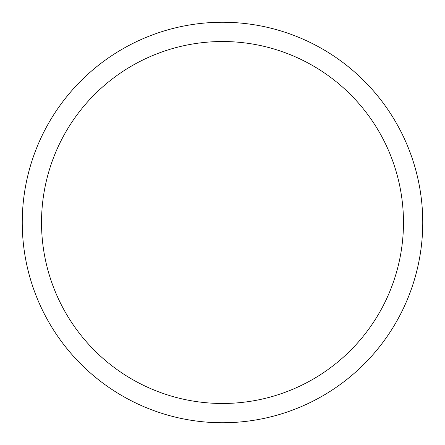 <?xml version="1.0" encoding="UTF-8"?>
<svg xmlns="http://www.w3.org/2000/svg" width="445" height="445" viewBox="0 0 445 445"><rect width="100%" height="100%" fill="white"/><g stroke="black" fill="none" stroke-linecap="round" stroke-linejoin="round"><path stroke-width="0.67" d="M222.5 22.25A200.25 200.25 0 0 1 422.75 222.5A200.25 200.25 0 0 1 222.5 422.75A200.25 200.25 0 0 1 22.25 222.5A200.25 200.25 0 0 1 222.5 22.25M222.5 41.524A180.976 180.976 0 0 1 403.476 222.5A180.976 180.976 0 0 1 222.5 403.476A180.976 180.976 0 0 1 41.524 222.5A180.976 180.976 0 0 1 222.5 41.524"/></g></svg>

